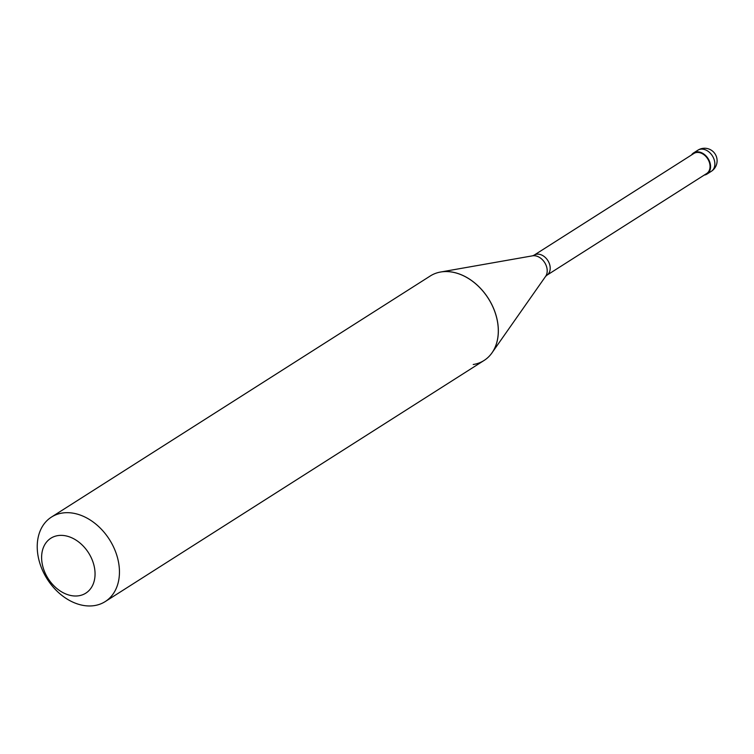 <?xml version="1.0" encoding="UTF-8"?>
<svg xmlns="http://www.w3.org/2000/svg" width="754" height="754" viewBox="0 0 754 754"><rect width="100%" height="100%" fill="white"/><g stroke="black" fill="none" stroke-linecap="round" stroke-linejoin="round"><path stroke-width="1.13" d="M704.255 175.069A12.516 9.218 57.5 0 0 704.302 175.069A12.516 9.218 -122.5 0 0 707.016 174.061A12.516 9.218 -122.5 0 0 709.024 160.253A12.516 9.218 -122.5 0 0 696.291 151.922A12.516 9.218 57.5 0 0 693.576 152.93A12.516 9.218 57.5 0 0 691.484 155.004M546.829 275.257L706.677 173.524A11.894 8.756 -122.5 0 0 708.581 160.413A11.894 8.756 -122.5 0 0 696.489 152.506A11.894 8.756 57.5 0 0 693.906 153.458L534.058 255.191A11.894 8.756 57.5 0 1 536.641 254.239A11.894 8.756 -122.5 0 1 548.733 262.147A11.894 8.756 -122.5 0 1 546.829 275.257L545.594 276.398A12.743 9.378 -122.5 0 0 544.718 262.637A12.743 9.378 -122.5 0 0 532.663 255.804A12.743 9.378 57.5 0 0 532.503 255.832L441.656 271.836M473.22 364.502A50.075 36.861 -122.5 0 0 484.077 360.459A50.075 36.861 -122.5 0 0 491.976 352.863A50.075 36.861 -122.5 0 0 488.507 298.772A50.075 36.861 -122.5 0 0 441.165 271.93L441.203 271.902A50.075 36.861 -122.5 0 1 492.136 305.21A50.075 36.861 -122.5 0 1 484.125 360.431L105.23 601.569A50.075 36.861 -122.5 0 0 113.241 546.348A50.075 36.861 -122.5 0 0 62.318 513.04A50.075 36.861 57.5 0 0 51.461 517.074A50.075 36.861 57.5 0 0 43.44 572.305A50.075 36.861 57.5 0 0 94.373 605.603A50.075 36.861 -122.5 0 0 105.23 601.569M78.755 595.773A32.554 23.958 -122.5 0 0 92.94 561.89A32.554 23.958 -122.5 0 0 57.917 535.604A32.554 23.958 57.5 0 0 43.732 569.496A32.554 23.958 57.5 0 0 78.755 595.773M430.346 275.936L430.298 275.964A50.075 36.861 57.5 0 1 440.534 272.034A50.075 36.861 57.5 0 1 441.165 271.93A50.075 36.861 57.5 0 0 430.346 275.936L51.461 517.074M710.259 169.301L709.778 168.943M697.865 150.206A12.516 12.516 0 0 1 716.3 156.351A12.516 12.516 0 0 1 711.305 171.328A12.516 9.218 -122.5 0 0 713.312 157.52A12.516 9.218 -122.5 0 0 700.579 149.198A12.516 9.218 57.5 0 0 697.865 150.206L693.576 152.93M532.343 255.86A12.743 9.378 57.5 0 1 532.503 255.832L534.058 255.191M711.305 171.328L707.016 174.061M545.594 276.398L492.626 351.929"/></g></svg>
